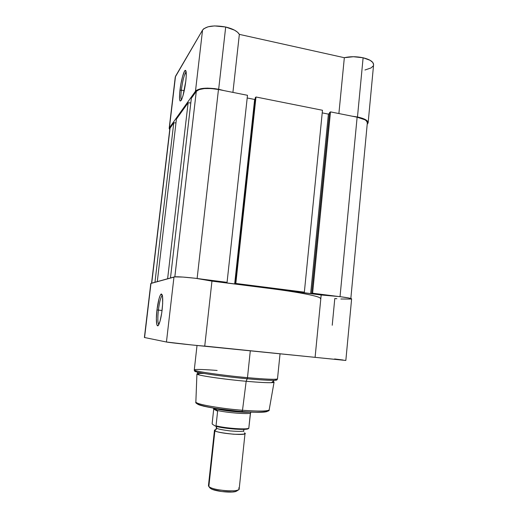 <?xml version="1.0" encoding="UTF-8"?>
<svg xmlns="http://www.w3.org/2000/svg" width="518" height="518" viewBox="0 0 518 518"><rect width="100%" height="100%" fill="white"/><g stroke="black" fill="none" stroke-linecap="round" stroke-linejoin="round"><path stroke-width="0.78" d="M186.137 71.873C184.285 74.268 182.686 80.355 181.339 90.145L179.96 90.261C180.95 81.475 183.631 71.115 185.159 70.403C186.37 70.15 186.584 73.731 185.807 81.145L183.016 95.616L181.695 99.404L181.093 100.531L180.128 101.036L179.578 99.242L179.681 92.994L180.821 84.402L182.64 76.217L184.55 71.115L185.554 70.37L185.91 70.895L186.247 75.777L185.807 81.145C184.712 89.536 183.275 95.759 181.507 99.806C179.552 102.784 179.034 99.605 179.96 90.261L181.339 90.145C182.498 81.443 183.968 75.479 185.755 72.261L186.137 71.873M184.227 90.708L181.339 90.145L184.227 90.708M202.551 30.096L195.474 91.226C199.093 87.989 206.824 87.328 218.667 89.258L225.693 27.014C213.96 24.942 206.248 25.965 202.551 30.096L175.259 77.02L169.418 127.739L195.474 91.226L196.626 90.197L200.939 88.688L207.362 88.131L214.879 88.63L223.964 90.605L218.667 89.258L225.693 27.014L214.471 25.919L208.061 26.787L203.723 28.775L202.551 30.096L175.518 76.263L169.418 127.739L195.474 91.226L202.551 30.096M344.334 57.705L338.889 113.546L344.334 57.705L239.355 34.376L237.548 32.213L234.518 30.161L225.693 27.014C232.88 28.762 237.438 31.216 239.355 34.376L344.334 57.705C350.174 56.384 356.429 56.41 363.112 57.776L353.405 56.727L344.334 57.705M357.472 116.977L363.112 57.776L357.472 116.977L362.542 118.337L366.174 120.046L367.981 121.918L368.136 122.844L367.191 124.378L368.143 122.824C368.026 120.461 364.471 118.512 357.472 116.977L352.169 116.2L357.472 116.977M364.944 70.001L371.095 67.91L373.225 65.903M373.588 64.776L372.818 62.49L370.117 60.302L363.112 57.776C370.04 59.499 373.53 61.83 373.588 64.769L368.143 122.824M169.179 128.334L169.729 129.675L169.172 128.425L169.418 127.739L169.179 128.334L175.259 77.014M232.912 92.392L239.355 34.376L232.912 92.392M181.423 99.974C180.763 98.815 180.737 95.539 181.339 90.145C180.737 95.539 180.763 98.815 181.423 99.974M351.612 298.918L348.361 297.915L339.873 296.626L321.179 294.988L267.715 288.202C300.006 292.275 321.069 296.581 320.305 298.439C321.069 296.581 300.006 292.275 267.715 288.202L211.953 281.125L195.649 278.289L182.971 277.072L174.825 276.877L196.29 91.388L191.349 98.271L170.48 277.972L191.349 98.271L196.29 91.388L174.838 276.877L150.796 283.482L144.567 337.542L150.984 283.365L173.97 277.007L166.446 342.01L191.407 344.91L345.752 360.424M169.878 128.451L173.776 122.753L175.971 122.908L173.776 122.753L154.96 282.265L173.776 122.753L170.111 127.862L151.729 283.158L169.878 128.438L151.554 283.21M176.424 119.062L157.291 281.617L176.424 119.062L188.118 102.771L176.424 119.062M167.618 278.762L188.118 102.771L167.618 278.762M190.805 102.959L188.118 102.771L190.805 102.959M218.46 89.504C207.148 87.665 199.76 88.293 196.29 91.388L199.158 89.582L204.396 88.572L211.195 88.546L218.46 89.504L197.125 278.477L218.46 89.504L247.487 95.299L218.46 89.504M202.797 279.26L227.065 282.342L247.487 95.299L227.065 282.342L202.797 279.26M226.418 282.459L224.029 282.575L226.418 282.459M247.196 97.98L254.642 99.462L234.673 283.922L224.029 282.575L234.673 283.922L236.143 283.689L234.673 283.922L254.642 99.462L255.128 98.983L254.642 99.462L247.196 97.98M255.264 97.714L235.153 283.566L235.826 283.456L255.989 96.996L255.264 97.714L235.153 283.566L304.351 292.171L322.481 110.269L255.989 96.996L235.826 283.456L304.351 292.171L322.481 110.269L255.989 96.996L255.264 97.714M303.47 292.249L300.628 292.294L303.47 292.249M300.628 292.294L310.664 293.564L328.406 114.109L322.222 112.879L328.406 114.109L310.664 293.564L312.632 293.408L310.664 293.564L300.628 292.294M329.474 113.377L328.406 114.109L329.474 113.377M329.558 112.523L311.706 293.292L312.607 293.22L330.497 111.875L329.558 112.523L311.706 293.292L334.919 296.056L312.607 293.22L330.497 111.875L357.129 117.191L330.497 111.875L329.558 112.523M340.035 296.646L357.129 117.191L340.035 296.646M350.835 298.504L367.34 122.779C367.23 120.519 363.83 118.654 357.129 117.191L364.84 119.749L366.323 120.785L367.34 122.792M158.391 310.094C157.55 318.136 157.686 322.967 158.806 324.585C157.686 322.967 157.55 318.136 158.391 310.094L162.063 310.509L158.391 310.094C159.285 303.043 160.418 298.323 161.797 295.92L162.225 295.461C160.716 297.151 159.44 302.026 158.391 310.094L156.967 309.958L158.391 310.094M162.153 309.732C161.331 316.375 160.263 321.225 158.955 324.287C156.689 329.467 155.607 320.946 156.967 309.958L159 298.847L160.23 295.318L161.363 293.952L162.238 295.001L162.529 296.406L162.671 303.535L161.733 312.911L160.03 321.212L158.178 325.544L157.64 325.809L156.805 324.514L156.365 318.648L156.967 309.958C158.1 301.211 159.479 295.914 161.104 294.069C162.82 293.939 163.17 299.164 162.153 309.732M203.975 373.439C196.633 373.271 195.079 373.776 199.32 374.954C205.504 376.638 227.227 379.597 246.173 381.28L247.474 377.654C234.434 376.651 194.334 371.756 194.282 369.923C192.942 371.095 221.29 375.297 247.474 377.654L250.311 350.738L247.474 377.654C266.472 379.318 276.482 379.7 277.499 378.813C276.994 379.985 258.534 378.703 247.474 377.654L247.222 378.755C257.55 379.759 266.556 380.283 274.242 380.322C276.359 380.257 277.221 380.037 276.832 379.662C277.266 380.031 276.405 380.251 274.242 380.322C269.263 380.445 260.256 379.921 247.222 378.755L246.173 381.28C258.352 382.355 266.789 382.821 271.49 382.672C274.385 382.537 274.844 382.148 272.869 381.494L274.054 382.232C272.695 383.08 263.403 382.763 246.173 381.28L242.502 410.262L241.912 411.557L242.502 410.262C258.87 411.441 267.761 411.311 269.172 409.874C268.046 411.713 252.078 411.065 242.502 410.262L246.173 381.28C222.339 379.176 196.348 375.252 196.924 373.99L198.226 373.523M242.003 411.57C250.867 412.296 265.248 412.891 267.366 411.311M144.399 337.49L166.446 342.01L173.97 277.007C176.476 275.867 207.854 279.28 211.953 281.125L321.179 294.988L315.093 357.349L345.836 360.463L351.612 298.944C352.486 298.031 332.452 295.409 321.179 294.988L315.093 357.349L204.739 346.082L211.953 281.125L204.739 346.082C200.414 345.966 168.771 342.599 166.446 342.01L144.399 337.49L150.796 283.482M343.013 359.997L334.596 358.968M332.232 325.259L334.796 298.523L336.875 298.711M340.863 299.009L351.515 299.054M274.054 382.232L269.172 409.874C270.305 411.797 258.981 413.099 242.094 411.512C218.823 409.874 193.674 405.031 195.856 402.039C195.292 404.098 219.885 408.54 242.502 410.262C231.164 409.654 196.71 405.063 195.856 402.039L196.924 373.99M245.331 411.81L257.252 412.315L265.002 411.998M266.148 411.797L266.951 411.551M198.025 404.37L203.678 406.209L214.064 408.242L238.39 411.266M194.755 370.894C194.25 371.16 195.046 371.555 197.131 372.079C207.42 374.579 235.91 377.797 247.222 378.755C226.936 376.929 203.665 373.802 197.131 372.079C194.295 371.354 193.855 370.888 195.81 370.668M197.475 403.172C193.7 405.827 230.368 411.039 241.912 411.557M199.32 374.954L197.131 372.079C194.956 371.257 194.01 370.538 194.282 369.923C194.58 368.945 207.543 369.671 217.139 370.461M209.894 487.846L208.838 486.544L214.899 430.801L214.471 430.257L208.443 485.709L208.838 486.544C211.94 490.416 239.75 492.637 239.18 488.992L245.014 433.521L244.425 432.88C247.203 434.052 243.635 434.498 233.722 434.233C222.118 432.996 215.844 431.85 214.899 430.801L216.686 428.179L216.297 427.7L216.686 428.179L214.899 430.801C213.953 430.328 214.394 429.908 216.233 429.539M216.686 428.179C217.249 428.898 221.717 429.81 230.096 430.918C239.258 431.623 243.816 431.526 243.771 430.633L243.771 430.633C243.816 431.526 239.258 431.623 230.096 430.918C221.717 429.81 217.249 428.898 216.686 428.179L216.394 426.437L216.686 428.179M217.353 426.67L235.068 429.131L244.172 429.37L248.096 428.762M250.88 412.27L250.511 413.014C249.436 414.51 226.295 412.723 217.152 410.405L214.122 408.255L217.56 410.703L213.72 408.696L213.707 409.142L213.72 408.696L217.56 410.703L217.618 411.201L213.707 409.142L212.147 423.439L212.432 424.274L215.605 426.23L212.432 424.274L212.147 423.653L213.707 409.142L217.618 411.201L216.032 425.822L215.605 426.23L216.032 425.822C225.317 428.295 247.015 429.843 248.808 428.192L248.446 428.632M213.72 408.696L213.28 408.119L213.72 408.696M248.569 428.613L248.808 428.192C247.015 429.843 225.317 428.295 216.032 425.822L217.618 411.201L217.152 410.405C226.295 412.723 249.43 414.51 250.511 413.014L248.808 428.192L250.317 413.752L250.919 412.127M249.695 412.069C244.179 413.021 219.619 410.398 214.426 408.301C219.619 410.398 244.179 413.021 249.695 412.069M250.511 413.014L250.867 412.127M238.63 488.014C239.724 488.998 239.174 489.769 236.979 490.339C231.533 491.854 215.287 490.119 210.295 487.49L208.838 486.544L210.14 488.157L212.412 489.426L221.639 491.537L232.096 492.035L235.696 491.537L237.419 490.637M210.14 488.157L211.461 489.011C215.98 491.401 230.588 492.968 235.522 491.582L237.522 490.19M245.014 433.521C245.713 435.839 218.117 433.365 214.899 430.801L208.838 486.544M248.757 428.399L248.763 428.386C246.587 430.6 224.909 428.742 215.818 426.249M215.753 426.269C224.592 428.846 247.669 430.458 248.316 428.593M186.13 71.834L185.159 70.403M186.195 72.352L185.755 72.261M271.49 382.672L274.242 380.322C276.547 379.979 277.635 379.474 277.499 378.813L280.05 353.775M194.282 369.923L197.021 345.454M162.464 295.998L161.797 295.92M162.225 295.461L161.104 294.069M216.174 428.574L216.459 426.456M243.868 429.383L243.706 431.52M236.979 490.339L235.522 491.582M210.295 487.49L211.461 489.011"/></g></svg>

